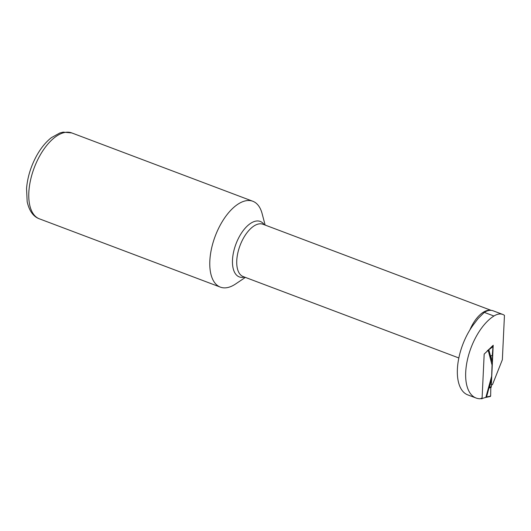 <?xml version="1.0" encoding="UTF-8"?>
<svg xmlns="http://www.w3.org/2000/svg" width="531" height="531" viewBox="0 0 531 531"><rect width="100%" height="100%" fill="white"/><g stroke="black" fill="none" stroke-linecap="round" stroke-linejoin="round"><path stroke-width="0.8" d="M265.122 225.064L262.122 213.641A45.898 22.84 110.7 0 0 252.796 201.249A45.898 22.84 110.7 0 0 215.228 236.129A45.898 22.84 110.7 0 0 220.385 287.132A45.898 22.84 110.7 0 0 235.572 283.992L245.368 277.401M492.755 354.934L493.206 345.256L485.195 353.115M482.115 397.892L480.336 398.768A45.181 22.481 -69.3 0 1 476.095 398.031A45.181 22.481 -69.3 0 1 467.34 360.197A45.181 22.481 -69.3 0 1 493.923 316.018A28.256 14.058 -69.3 0 1 502.731 314.432A28.256 14.058 -69.3 0 1 504.45 315.374L502.359 359.713L492.569 384.417A1.434 0.717 -69.3 0 1 491.706 384.909A1.434 0.717 -69.3 0 1 491.374 384.092L492.748 355.08M502.731 314.432L493.107 310.801A28.256 14.058 110.7 0 0 489.058 310.462A28.256 14.058 110.7 0 0 484.299 312.381L478.099 318.567L473.957 324.003A45.181 22.481 110.7 0 0 457.576 366.503A45.181 22.481 110.7 0 0 467.784 394.891L476.095 398.031M492.456 345.96L492.987 346.65L492.363 354.582L492.781 355.053L490.817 355.923L492.191 362.062L492.509 355.239M492.191 362.062L488.812 349.776L492.987 346.65M490.133 396.458L490.651 396.099L490.79 387.895L491.281 387.019L492.118 362.919M492.051 365.062L488.221 350.394L487.451 350.433M492.781 355.053L490.817 355.923M491.036 386.555L489.303 388.008L491.354 379.725M482.082 398.522L485.958 397.327L482.082 398.522L484.179 354.058L488.175 350.334M486.071 397.314A0.571 0.431 -101.9 0 0 486.277 397.334L485.825 397.507L491.5 376.731M489.303 388.008L491.281 386.933M481.902 398.854L480.92 398.482M486.283 397.334A0.571 0.431 -101.9 0 0 486.588 396.949L490.651 396.099M486.011 397.215L486.588 396.949L491.367 378.849M488.699 349.458L488.221 350.394M39.374 218.818C33.347 216.675 29.278 210.986 27.174 201.76L26.55 188.512C27.493 177.374 30.791 166.548 36.453 156.041C40.741 148.242 45.712 142.116 51.374 137.662L59.864 132.969L63.149 132.146L71.791 132.936A45.898 22.84 110.7 0 0 34.216 167.809A45.898 22.84 110.7 0 0 39.374 218.818L220.385 287.132M264.239 224.732A29.65 14.755 110.7 0 0 235.976 243.961A29.65 14.755 110.7 0 0 244.486 277.063M491.135 310.363L262.945 224.241A27.97 13.919 110.7 0 0 240.052 245.495A27.97 13.919 110.7 0 0 243.191 276.578L458.837 357.967M490.73 310.343A27.97 13.919 110.7 0 0 469.882 329.957M484.299 312.381L493.923 316.018M492.516 345.98L492.084 346.305M71.791 132.936L252.796 201.249M491.122 384.69L491.706 384.909M486.277 397.334L490.345 396.478"/></g></svg>
